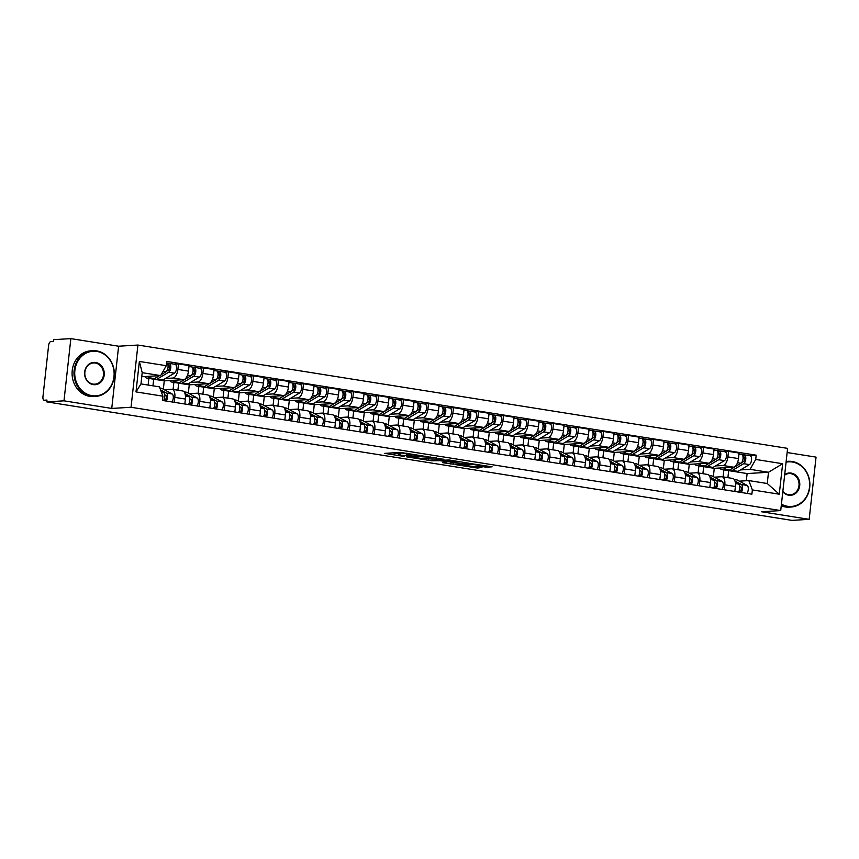 <?xml version="1.0" encoding="UTF-8"?>
<svg xmlns="http://www.w3.org/2000/svg" width="859" height="859" viewBox="0 0 859 859"><rect width="100%" height="100%" fill="white"/><g stroke="black" fill="none" stroke-linecap="round" stroke-linejoin="round"><path stroke-width="1.29" d="M419.879 455.474L400.24 452.403L384.735 453.38L404.084 456.419L398.415 455.077L411.987 455.946L406.994 454.422L419.879 455.474M486.097 467.189L492.089 466.824L471.108 463.667L455.603 464.644L477.518 468.048L481.985 467.436L460.059 464.923L470.7 464.182L479.687 465.374L477.217 465.675L486.097 467.189L486.248 465.889M111.745 408.433L118.617 346.22L70.857 338.618L63.985 400.831L111.745 408.433L131.04 407.263L780.724 510.579L761.428 511.749L809.178 519.341L791.955 520.382L46.762 401.872L46.966 400.058L44.281 400.219L46.901 400.638M63.985 400.831L46.762 401.872M443.888 459.34L422.188 455.893L406.683 456.87L428.598 460.263L443.91 459.189M449.064 459.984L468.574 463.184L453.058 464.161L442.696 462.69L447.453 461.712L439.754 460.682L430.95 460.757L449.064 459.984M70.857 338.618L53.634 339.659L53.43 341.474L50.745 341.635A3.661 1.707 -81 0 0 48.619 345.372L42.95 396.697A3.661 1.707 -81 0 0 44.11 400.219A3.661 1.707 -81 0 0 44.281 400.219M118.617 346.22L137.912 345.05L787.596 448.366L780.724 510.579M809.178 519.341L816.05 457.128L787.134 452.532M164.327 389.718L171.746 389.267A8.429 3.919 99 0 1 172.144 389.288A8.429 3.919 99 0 1 174.806 397.373L174.259 402.323M154.47 379.141L153.686 379.184L152.956 385.82M163.35 389.181L164.262 380.87L183.568 379.699A8.429 3.919 -81 0 0 188.465 371.12L177.888 369.434A8.429 3.919 99 0 1 172.992 378.024L165.508 378.475M177.888 369.434L178.5 363.905L174.227 364.162M148.135 385.057L148.865 378.432M184.835 404.009L185.383 399.048A8.429 3.919 -81 0 0 182.731 390.974L172.144 389.288M188.465 371.12L189.077 365.59L178.5 363.905M189.324 393.69L196.743 393.239A8.429 3.919 99 0 1 197.151 393.261A8.429 3.919 99 0 1 199.803 401.346L199.256 406.296M179.467 383.114L178.683 383.168L177.91 390.201M199.224 368.135L203.497 367.877L202.885 373.418A8.429 3.919 99 0 1 197.989 381.997L190.505 382.448M173.088 389.438L173.872 382.405M209.832 407.982L210.38 403.032A8.429 3.919 -81 0 0 207.728 394.947L197.151 393.261M188.346 393.154L189.259 384.843L208.565 383.683A8.429 3.919 -81 0 0 213.472 375.093L214.074 369.563L203.497 367.877M214.331 397.663L221.751 397.223A8.429 3.919 99 0 1 222.148 397.234A8.429 3.919 99 0 1 224.811 405.319L224.263 410.28M204.474 387.087L203.69 387.141L202.907 394.174M224.22 372.119L228.505 371.861L227.893 377.391A8.429 3.919 99 0 1 222.986 385.97L215.502 386.421M198.096 393.411L198.869 386.378M234.84 411.955L235.387 407.005A8.429 3.919 -81 0 0 232.725 398.92L222.148 397.234M213.343 397.126L214.267 388.816L233.562 387.656A8.429 3.919 -81 0 0 238.469 379.077L239.081 373.536L228.505 371.861M239.328 401.647L246.748 401.196A8.429 3.919 99 0 1 247.145 401.217A8.429 3.919 99 0 1 249.808 409.292L249.26 414.253M229.471 391.07L228.687 391.113L227.914 398.157M249.217 376.092L253.502 375.834L252.89 381.364A8.429 3.919 99 0 1 247.983 389.954L240.509 390.405M223.093 397.384L223.866 390.351M259.837 415.928L260.384 410.978A8.429 3.919 -81 0 0 257.721 402.892L247.145 401.217M238.34 401.11L239.264 392.799L258.57 391.629A8.429 3.919 -81 0 0 263.466 383.05L264.078 377.52L253.502 375.834M264.325 405.62L271.745 405.169A8.429 3.919 99 0 1 272.153 405.19A8.429 3.919 99 0 1 274.805 413.276L274.257 418.226M254.468 395.043L253.684 395.086L252.911 402.13M274.225 380.065L278.499 379.807L277.887 385.337A8.429 3.919 99 0 1 272.99 393.927L265.506 394.378M248.09 401.368L248.874 394.335M284.834 419.911L285.381 414.951A8.429 3.919 -81 0 0 282.729 406.876L272.153 405.19M263.348 405.083L264.261 396.772L283.567 395.602A8.429 3.919 -81 0 0 288.463 387.022L289.075 381.493L278.499 379.807M289.322 409.593L296.742 409.142A8.429 3.919 99 0 1 297.15 409.163A8.429 3.919 99 0 1 299.802 417.249L299.265 422.198M279.465 399.016L278.681 399.07L277.908 406.103M299.222 384.037L303.506 383.78L302.894 389.32A8.429 3.919 99 0 1 297.987 397.9L290.503 398.351M273.098 405.341L273.871 398.308M309.841 423.884L310.378 418.934A8.429 3.919 -81 0 0 307.726 410.849L297.15 409.163M288.345 409.056L289.268 400.745L308.564 399.585A8.429 3.919 -81 0 0 313.471 390.995L314.083 385.466L303.506 383.78M314.33 413.566L321.749 413.125A8.429 3.919 99 0 1 322.146 413.136A8.429 3.919 99 0 1 324.809 421.221L324.262 426.182M304.473 402.989L303.689 403.043L302.905 410.076M324.219 388.021L328.503 387.763L327.891 393.293A8.429 3.919 99 0 1 322.984 401.872L315.511 402.323M298.094 409.313L298.868 402.28M334.838 427.857L335.386 422.907A8.429 3.919 -81 0 0 332.723 414.822L322.146 413.136M313.342 413.029L314.265 404.718L333.56 403.558A8.429 3.919 -81 0 0 338.467 394.979L339.08 389.438L328.503 387.763M339.326 417.549L346.746 417.098A8.429 3.919 99 0 1 347.154 417.12A8.429 3.919 99 0 1 349.806 425.205L349.259 430.155M329.469 406.973L328.686 407.016L327.913 414.059M349.226 391.994L353.5 391.736L352.888 397.266A8.429 3.919 99 0 1 347.992 405.856L340.508 406.307M323.091 413.286L323.864 406.253M359.835 431.83L360.383 426.88A8.429 3.919 -81 0 0 357.731 418.795L347.154 417.12M338.349 417.012L339.262 408.701L358.568 407.531A8.429 3.919 -81 0 0 363.464 398.952L364.076 393.422L353.5 391.736M364.323 421.522L371.743 421.071A8.429 3.919 99 0 1 372.151 421.093A8.429 3.919 99 0 1 374.803 429.178L374.256 434.128M354.466 410.946L353.683 410.989L352.909 418.032M374.223 395.967L378.497 395.709L377.896 401.239A8.429 3.919 99 0 1 372.989 409.829L365.504 410.28M348.088 417.27L348.872 410.237M384.832 435.814L385.38 430.853A8.429 3.919 -81 0 0 382.727 422.778L372.151 421.093M363.346 420.985L364.259 412.674L383.565 411.504A8.429 3.919 -81 0 0 388.472 402.925L389.073 397.395L378.497 395.709M389.331 425.495L396.751 425.044A8.429 3.919 99 0 1 397.148 425.065A8.429 3.919 99 0 1 399.811 433.151L399.263 438.101M379.474 414.918L378.69 414.972L377.906 422.005M399.22 399.95L403.505 399.682L402.892 405.223A8.429 3.919 99 0 1 397.985 413.802L390.501 414.253M373.096 421.243L373.869 414.21M409.84 439.787L410.387 434.837A8.429 3.919 -81 0 0 407.724 426.751L397.148 425.065M388.343 424.958L389.267 416.647L408.562 415.488A8.429 3.919 -81 0 0 413.469 406.898L414.081 401.368L403.505 399.682M414.328 429.468L421.748 429.028A8.429 3.919 99 0 1 422.145 429.038A8.429 3.919 99 0 1 424.808 437.124L424.26 442.084M404.471 418.891L403.687 418.945L402.914 425.978M424.217 403.923L428.501 403.666L427.889 409.195A8.429 3.919 99 0 1 422.993 417.775L415.509 418.226M398.093 425.216L398.866 418.183M434.837 443.759L435.384 438.809A8.429 3.919 -81 0 0 432.721 430.724L422.145 429.038M413.351 428.942L414.263 420.62L433.57 419.46A8.429 3.919 -81 0 0 438.466 410.881L439.078 405.341L428.501 403.666M439.325 433.451L446.744 433A8.429 3.919 99 0 1 447.152 433.022A8.429 3.919 99 0 1 449.805 441.107L449.257 446.057M429.468 422.875L428.684 422.918L427.911 429.962M449.225 407.896L453.498 407.638L452.886 413.168A8.429 3.919 99 0 1 447.99 421.758L440.506 422.209M423.09 429.189L423.874 422.156M459.833 447.743L460.381 442.782A8.429 3.919 -81 0 0 457.729 434.697L447.152 433.022M438.348 432.915L439.26 424.604L458.566 423.433A8.429 3.919 -81 0 0 463.463 414.854L464.075 409.324L453.498 407.638M464.322 437.424L471.741 436.973A8.429 3.919 99 0 1 472.149 436.995A8.429 3.919 99 0 1 474.812 445.08L474.265 450.03M454.465 426.848L453.692 426.891L452.908 433.935M474.222 411.869L478.506 411.611L477.894 417.141A8.429 3.919 99 0 1 472.987 425.731L465.503 426.182M448.097 433.172L448.87 426.139M484.841 451.716L485.389 446.755A8.429 3.919 -81 0 0 482.726 438.681L472.149 436.995M463.345 436.887L464.268 428.577L483.563 427.406A8.429 3.919 -81 0 0 488.47 418.827L489.082 413.297L478.506 411.611M489.329 441.397L496.749 440.946A8.429 3.919 99 0 1 497.146 440.968A8.429 3.919 99 0 1 499.809 449.053L499.262 454.003M479.472 430.821L478.688 430.874L477.905 437.907M499.219 415.853L503.503 415.584L502.891 421.125A8.429 3.919 99 0 1 497.984 429.704L490.51 430.155M473.094 437.145L473.867 430.112M509.838 455.689L510.386 450.739A8.429 3.919 -81 0 0 507.723 442.653L497.146 440.968M488.341 440.86L489.265 432.549L508.56 431.39A8.429 3.919 -81 0 0 513.467 422.8L514.079 417.27L503.503 415.584M514.326 445.37L521.746 444.93A8.429 3.919 99 0 1 522.154 444.941A8.429 3.919 99 0 1 524.806 453.026L524.258 457.987M504.469 434.794L503.685 434.847L502.912 441.891M524.226 419.826L528.5 419.568L527.888 425.098A8.429 3.919 99 0 1 522.991 433.677L515.507 434.128M498.091 441.118L498.875 434.085M534.835 459.662L535.382 454.712A8.429 3.919 -81 0 0 532.73 446.626L522.154 444.941M513.349 444.844L514.262 436.522L533.568 435.363A8.429 3.919 -81 0 0 538.464 426.783L539.076 421.243L528.5 419.568M539.323 449.354L546.743 448.903A8.429 3.919 99 0 1 547.151 448.924A8.429 3.919 99 0 1 549.803 457.009L549.255 461.959M529.466 438.777L528.682 438.82L527.909 445.864M549.223 423.798L553.497 423.541L552.895 429.071A8.429 3.919 99 0 1 547.988 437.661L540.504 438.111M523.088 445.091L523.872 438.069M559.843 463.645L560.379 458.685A8.429 3.919 -81 0 0 557.727 450.599L547.151 448.924M538.346 448.817L539.259 440.506L558.565 439.336A8.429 3.919 -81 0 0 563.472 430.756L564.084 425.226L553.497 423.541M564.331 453.327L571.75 452.876A8.429 3.919 99 0 1 572.148 452.897A8.429 3.919 99 0 1 574.811 460.982L574.263 465.932M554.474 442.75L553.69 442.793L552.906 449.837M574.22 427.771L578.504 427.514L577.892 433.043A8.429 3.919 99 0 1 572.985 441.633L565.501 442.084M548.096 449.074L548.869 442.041M584.839 467.618L585.387 462.657A8.429 3.919 -81 0 0 582.724 454.583L572.148 452.897M563.343 452.79L564.266 444.479L583.562 443.319A8.429 3.919 -81 0 0 588.469 434.729L589.081 429.199L578.504 427.514M589.328 457.299L596.747 456.848A8.429 3.919 99 0 1 597.145 456.87A8.429 3.919 99 0 1 599.807 464.955L599.26 469.905M579.471 446.723L578.687 446.777L577.914 453.81M599.228 431.755L603.501 431.497L602.889 437.027A8.429 3.919 99 0 1 597.993 445.606L590.509 446.057M573.093 453.047L573.866 446.014M609.836 471.591L610.384 466.641A8.429 3.919 -81 0 0 607.732 458.556L597.145 456.87M588.351 456.763L589.263 448.452L608.569 447.292A8.429 3.919 -81 0 0 613.466 438.702L614.078 433.172L603.501 431.497M614.325 461.272L621.744 460.832A8.429 3.919 99 0 1 622.152 460.843A8.429 3.919 99 0 1 624.804 468.928L624.257 473.889M604.468 450.696L603.684 450.75L602.911 457.793M624.225 435.728L628.498 435.47L627.886 441A8.429 3.919 99 0 1 622.99 449.579L615.506 450.03M598.089 457.02L598.873 449.987M634.833 475.564L635.381 470.614A8.429 3.919 -81 0 0 632.729 462.529L622.152 460.843M613.347 460.746L614.26 452.435L633.566 451.265A8.429 3.919 -81 0 0 638.473 442.686L639.075 437.145L628.498 435.47M639.332 465.256L646.752 464.805A8.429 3.919 99 0 1 647.149 464.826A8.429 3.919 99 0 1 649.812 472.912L649.264 477.862M629.475 454.679L628.691 454.722L627.908 461.766M649.221 439.701L653.506 439.443L652.894 444.973A8.429 3.919 99 0 1 647.987 453.563L640.503 454.014M623.097 460.993L623.87 453.971M659.841 479.547L660.388 474.587A8.429 3.919 -81 0 0 657.726 466.501L647.149 464.826M638.344 464.719L639.268 456.408L658.563 455.238A8.429 3.919 -81 0 0 663.47 446.659L664.082 441.129L653.506 439.443M664.329 469.229L671.749 468.778A8.429 3.919 99 0 1 672.146 468.799A8.429 3.919 99 0 1 674.809 476.885L674.261 481.835M654.472 458.652L653.688 458.695L652.904 465.739M674.218 443.673L678.503 443.416L677.891 448.946A8.429 3.919 99 0 1 672.984 457.536L665.51 457.987M648.094 464.977L648.867 457.944M684.838 483.52L685.385 478.57A8.429 3.919 -81 0 0 682.722 470.485L672.146 468.799M663.341 468.692L664.265 460.381L683.571 459.221A8.429 3.919 -81 0 0 688.467 450.631L689.079 445.102L678.503 443.416M689.326 473.202L696.746 472.751A8.429 3.919 99 0 1 697.154 472.772A8.429 3.919 99 0 1 699.806 480.857L699.258 485.807M679.469 462.625L678.685 462.679L677.912 469.712M699.226 447.657L703.5 447.399L702.887 452.929A8.429 3.919 99 0 1 697.991 461.508L690.507 461.959M673.091 468.95L673.875 461.917M709.835 487.493L710.382 482.543A8.429 3.919 -81 0 0 707.73 474.458L697.154 472.772M688.349 472.665L689.262 464.354L708.568 463.194A8.429 3.919 -81 0 0 713.464 454.604L714.076 449.074L703.5 447.399M714.323 477.174L721.743 476.734A8.429 3.919 99 0 1 722.151 476.756A8.429 3.919 99 0 1 724.803 484.83L724.266 489.791M704.466 466.609L703.682 466.652L702.909 473.696M724.223 451.63L728.507 451.372L727.895 456.902A8.429 3.919 99 0 1 722.988 465.481L715.504 465.932M698.099 472.922L698.872 465.889M734.842 491.466L735.379 486.516A8.429 3.919 -81 0 0 732.727 478.431L722.151 476.756M713.346 476.648L714.269 468.338L733.565 467.167A8.429 3.919 -81 0 0 738.472 458.588L739.084 453.047L728.507 451.372M714.269 468.338L711.306 467.865M705.153 466.888L703.682 466.652M689.262 464.354L686.309 463.881M680.156 462.904L678.685 462.679M664.265 460.381L661.301 459.909M655.159 458.931L653.688 458.695M639.268 456.408L636.304 455.936M630.152 454.959L628.691 454.722M614.26 452.435L611.307 451.963M605.155 450.986L603.684 450.75M589.263 448.452L586.31 447.979M580.158 447.002L578.687 446.777M564.266 444.479L561.303 444.006M555.15 443.029L553.69 442.793M539.259 440.506L536.306 440.033M530.153 439.056L528.682 438.82M514.262 436.522L511.309 436.061M505.156 435.083L503.685 434.847M489.265 432.549L486.301 432.077M480.16 431.1L478.688 430.874M464.268 428.577L461.304 428.104M455.152 427.127L453.692 426.891M439.26 424.604L436.308 424.131M430.155 423.154L428.684 422.918M414.263 420.62L411.3 420.158M405.158 419.181L403.687 418.945M389.267 416.647L386.303 416.175M380.15 415.198L378.69 414.972M364.259 412.674L361.306 412.202M355.154 411.225L353.683 410.989M339.262 408.701L336.309 408.229M330.157 407.252L328.686 407.016M314.265 404.718L311.302 404.256M305.16 403.279L303.689 403.043M289.268 400.745L286.305 400.273M280.152 399.295L278.681 399.07M264.261 396.772L261.308 396.3M255.155 395.323L253.684 395.086M239.264 392.799L236.3 392.327M230.158 391.35L228.687 391.113M214.267 388.816L211.303 388.354M205.151 387.377L203.69 387.141M189.259 384.843L186.306 384.37M180.154 383.393L178.683 383.168M164.262 380.87L161.309 380.397M155.157 379.42L153.686 379.184M141.767 376.747L160.644 375.598L142.207 372.677L140.973 383.919L159.398 386.851L162.931 396.182L162.458 400.444L751.883 494.183L752.355 489.92L748.823 480.578L767.259 483.51L768.494 472.267L750.068 469.336L740.512 469.916M162.931 396.182L136.001 391.908L139.362 361.435L166.292 365.709L160.644 375.598M750.068 469.336L755.716 459.447L756.188 455.184L166.764 361.446L166.292 365.709M755.716 459.447L782.635 463.731L779.274 494.204L752.355 489.92M131.04 407.263L137.912 345.05M746.321 480.729L747.115 473.556L768.494 472.267L782.635 463.731M739.331 481.158L748.823 480.578M729.474 470.582L728.69 470.625L727.906 477.668M747.115 473.556L736.303 471.838M730.161 470.861L728.69 470.625M749.22 455.603L756.188 455.184M723.095 476.895L723.869 469.873M136.001 391.908L140.973 383.919M139.362 361.435L142.207 372.677M767.259 483.51L779.274 494.204M406.447 453.391L400.573 453.015L400.369 454.83M398.415 455.077L398.608 453.262L400.573 453.015M392.509 452.865L398.544 453.831M425.076 458.051L436.533 457.987M425.151 456.44L409.883 457.149L420.566 458.319L429.747 457.761L425.173 456.183M460.993 461.874L453.262 462.346L453.058 464.161M448.409 461.755L453.262 462.346M454.604 461.627L446.197 460.295L442.428 460.564L448.634 461.648L454.604 461.627M166.646 371.163L168.622 369.993A2.201 1.02 -81 0 0 169.642 367.663A2.201 1.02 -81 0 0 168.922 365.73A2.201 1.02 -81 0 0 168.826 365.73L169.083 363.368A4.585 2.126 -81 0 1 169.298 363.378L175.075 364.302A4.585 2.126 -81 0 0 174.849 364.291M154.051 378.84A10.995 5.111 -81 0 0 155.339 379.463A10.995 5.111 -81 0 0 157.283 379.012L168.665 372.248A4.585 2.126 -81 0 0 170.78 367.405A4.585 2.126 -81 0 0 169.298 363.378M155.339 379.463L161.116 380.376A10.995 5.111 -81 0 0 163.049 379.936L174.441 373.16A4.585 2.126 -81 0 0 176.546 368.318A4.585 2.126 -81 0 0 175.075 364.302M168.053 367.04L169.631 366.943M168.053 365.601L169.03 365.762M144.752 376.564A10.995 5.111 -81 0 0 146.846 378.11L152.623 379.023A10.995 5.111 -81 0 0 154.556 378.583L159.452 375.673M146.846 378.11A10.995 5.111 -81 0 0 148.79 377.67L151.313 376.167M161.191 374.642L165.948 371.818A4.585 2.126 -81 0 0 168.053 366.986A4.585 2.126 -81 0 0 166.592 362.949M166.786 363.003L169.083 363.368M161.052 391.21L163.65 392.627A4.585 2.126 99 0 1 164.81 396.074A4.585 2.126 99 0 1 163.478 400.605M164.735 394.764L165.819 395.355A2.201 1.02 99 0 1 166.313 397.696A2.201 1.02 99 0 1 165.078 399.65L164.101 399.489M159.828 387.989L161.299 388.225A10.995 5.111 99 0 1 162.104 388.504L172.144 393.98A4.585 2.126 99 0 1 173.303 397.427A4.585 2.126 99 0 1 171.972 401.958M160.547 389.879L166.367 393.057A4.585 2.126 99 0 1 167.537 396.514A4.585 2.126 99 0 1 166.195 401.046M165.078 399.65L164.949 400.842M191.654 375.136L193.619 373.966A2.201 1.02 -81 0 0 194.639 371.646A2.201 1.02 -81 0 0 193.93 369.714A2.201 1.02 -81 0 0 193.823 369.703L194.08 367.351A4.585 2.126 -81 0 1 194.306 367.362L200.072 368.275A4.585 2.126 -81 0 0 199.857 368.264M179.048 382.813A10.995 5.111 -81 0 0 180.347 383.436A10.995 5.111 -81 0 0 182.28 382.996L193.672 376.221A4.585 2.126 -81 0 0 195.777 371.378A4.585 2.126 -81 0 0 194.306 367.362M180.347 383.436L186.113 384.349A10.995 5.111 -81 0 0 188.046 383.909L199.438 377.144A4.585 2.126 -81 0 0 201.554 372.301A4.585 2.126 -81 0 0 200.072 368.275M193.05 371.013L194.628 370.927M193.05 369.585L194.027 369.735M169.749 380.537A10.995 5.111 -81 0 0 171.854 382.083L177.62 382.996A10.995 5.111 -81 0 0 179.552 382.556L190.945 375.791A4.585 2.126 -81 0 0 193.06 370.948A4.585 2.126 -81 0 0 191.578 366.922A4.585 2.126 -81 0 0 191.364 366.911M171.854 382.083A10.995 5.111 -81 0 0 173.786 381.643L176.31 380.14M191.793 366.986L194.08 367.351M216.651 379.109L218.626 377.939A2.201 1.02 -81 0 0 219.636 375.619A2.201 1.02 -81 0 0 218.927 373.686A2.201 1.02 -81 0 0 218.82 373.676L219.088 371.324A4.585 2.126 -81 0 1 219.303 371.335L225.069 372.248A4.585 2.126 -81 0 0 224.854 372.237M204.045 386.786A10.995 5.111 -81 0 0 205.344 387.409A10.995 5.111 -81 0 0 207.277 386.969L218.669 380.193A4.585 2.126 -81 0 0 220.784 375.351A4.585 2.126 -81 0 0 219.303 371.335M205.344 387.409L211.11 388.322A10.995 5.111 -81 0 0 213.043 387.881L224.435 381.117A4.585 2.126 -81 0 0 226.551 376.274A4.585 2.126 -81 0 0 225.069 372.248M218.046 374.996L219.625 374.9M218.046 373.558L219.034 373.719M194.746 384.51A10.995 5.111 -81 0 0 196.851 386.056L202.617 386.979A10.995 5.111 -81 0 0 204.549 386.539L215.942 379.764A4.585 2.126 -81 0 0 218.057 374.921A4.585 2.126 -81 0 0 216.575 370.895A4.585 2.126 -81 0 0 216.361 370.895M196.851 386.056A10.995 5.111 -81 0 0 198.783 385.616L201.307 384.113M216.79 370.959L219.088 371.324M185.286 394.775L188.647 396.6A4.585 2.126 99 0 1 189.818 400.047A4.585 2.126 99 0 1 188.475 404.589M189.732 398.737L190.827 399.328A2.201 1.02 99 0 1 191.321 401.668A2.201 1.02 99 0 1 190.075 403.623L189.098 403.462M184.116 391.854L186.306 392.198A10.995 5.111 99 0 1 187.101 392.477L197.141 397.953A4.585 2.126 99 0 1 198.311 401.4A4.585 2.126 99 0 1 196.969 405.931M184.986 393.551L191.374 397.041A4.585 2.126 99 0 1 192.534 400.487A4.585 2.126 99 0 1 191.203 405.018M190.075 403.623L189.946 404.814M210.283 398.748L213.644 400.584A4.585 2.126 99 0 1 214.814 404.031A4.585 2.126 99 0 1 213.472 408.562M214.739 402.71L215.824 403.3A2.201 1.02 99 0 1 216.318 405.652A2.201 1.02 99 0 1 215.083 407.596L214.095 407.445M209.113 395.827L211.303 396.182A10.995 5.111 99 0 1 212.098 396.45L222.137 401.926A4.585 2.126 99 0 1 223.308 405.384A4.585 2.126 99 0 1 221.966 409.915M209.983 397.524L216.371 401.013A4.585 2.126 99 0 1 217.542 404.46A4.585 2.126 99 0 1 216.2 408.991M215.083 407.596L214.943 408.798M91.977 395.677A22.355 19.693 86.5 0 0 113.979 376.661A22.355 19.693 86.5 0 0 96.874 351.417A22.355 19.693 86.5 0 0 74.873 370.433A22.355 19.693 86.5 0 0 91.977 395.677M96.67 350.891A22.903 20.176 -93.5 0 1 114.344 374.556A22.903 20.176 -93.5 0 1 95.542 396.428A22.903 20.176 -93.5 0 1 91.666 396.235A22.903 20.176 -93.5 0 1 73.981 372.57A22.903 20.176 -93.5 0 1 92.783 350.697A22.903 20.176 -93.5 0 1 96.67 350.891M93.201 384.607A11.178 9.846 -93.5 0 1 84.654 371.99A11.178 9.846 -93.5 0 1 95.65 362.487A11.178 9.846 -93.5 0 1 104.197 375.104A11.178 9.846 -93.5 0 1 93.201 384.607M95.328 363.046A10.63 9.363 86.5 0 0 93.524 362.96A10.63 9.363 86.5 0 0 84.805 373.107A10.63 9.363 86.5 0 0 93.008 384.08A10.63 9.363 86.5 0 0 94.801 384.166A10.63 9.363 86.5 0 0 103.531 374.019A10.63 9.363 86.5 0 0 95.328 363.046M95.542 396.428L93.642 396.536A22.903 20.176 -93.5 0 1 89.755 396.353A22.903 20.176 -93.5 0 1 72.081 372.688A22.903 20.176 -93.5 0 1 90.882 350.816L92.783 350.697M781.432 504.158A22.355 19.693 86.5 0 0 787.499 506.284A22.355 19.693 86.5 0 0 809.489 487.257A22.355 19.693 86.5 0 0 792.385 462.024A22.355 19.693 86.5 0 0 786.071 462.174M786.135 461.573A22.903 20.176 -93.5 0 1 788.304 461.304A22.903 20.176 -93.5 0 1 792.181 461.498A22.903 20.176 -93.5 0 1 809.865 485.152A22.903 20.176 -93.5 0 1 791.064 507.025A22.903 20.176 -93.5 0 1 787.177 506.842A22.903 20.176 -93.5 0 1 781.357 504.877M784.696 474.597A11.178 9.846 -93.5 0 1 791.16 473.084A11.178 9.846 -93.5 0 1 799.718 485.711A11.178 9.846 -93.5 0 1 788.723 495.213A11.178 9.846 -93.5 0 1 782.807 491.735M782.85 491.327A10.63 9.363 86.5 0 0 788.519 494.687A10.63 9.363 86.5 0 0 790.323 494.773A10.63 9.363 86.5 0 0 799.042 484.626A10.63 9.363 86.5 0 0 790.838 473.653A10.63 9.363 86.5 0 0 789.045 473.556A10.63 9.363 86.5 0 0 784.643 475.124M791.064 507.025L789.153 507.143A22.903 20.176 -93.5 0 1 785.276 506.95A22.903 20.176 -93.5 0 1 781.25 505.833M786.157 461.433A22.903 20.176 -93.5 0 1 786.393 461.423L788.304 461.304M241.647 383.093L243.623 381.911A2.201 1.02 -81 0 0 244.632 379.592A2.201 1.02 -81 0 0 243.924 377.659A2.201 1.02 -81 0 0 243.827 377.659L244.085 375.297A4.585 2.126 -81 0 1 244.3 375.308L250.066 376.231A4.585 2.126 -81 0 0 249.851 376.221M229.042 390.77A10.995 5.111 -81 0 0 230.341 391.382A10.995 5.111 -81 0 0 232.274 390.942L243.666 384.177A4.585 2.126 -81 0 0 245.781 379.334A4.585 2.126 -81 0 0 244.3 375.308M230.341 391.382L236.118 392.305A10.995 5.111 -81 0 0 238.05 391.865L249.443 385.09A4.585 2.126 -81 0 0 251.547 380.247A4.585 2.126 -81 0 0 250.066 376.231M243.054 378.969L244.622 378.873M243.043 377.531L244.031 377.692M219.754 388.493A10.995 5.111 -81 0 0 221.847 390.04L227.624 390.952A10.995 5.111 -81 0 0 229.557 390.512L240.95 383.737A4.585 2.126 -81 0 0 243.054 378.894A4.585 2.126 -81 0 0 241.572 374.878A4.585 2.126 -81 0 0 241.358 374.868M221.847 390.04A10.995 5.111 -81 0 0 223.78 389.589L226.304 388.096M241.787 374.932L244.085 375.297M266.655 387.065L268.62 385.895A2.201 1.02 -81 0 0 269.64 383.565A2.201 1.02 -81 0 0 268.931 381.632A2.201 1.02 -81 0 0 268.824 381.632L269.082 379.27A4.585 2.126 -81 0 1 269.296 379.281L275.073 380.204A4.585 2.126 -81 0 0 274.848 380.193M254.049 394.743A10.995 5.111 -81 0 0 255.348 395.365A10.995 5.111 -81 0 0 257.281 394.915L268.674 388.15A4.585 2.126 -81 0 0 270.778 383.307A4.585 2.126 -81 0 0 269.296 379.281M255.348 395.365L261.115 396.278A10.995 5.111 -81 0 0 263.047 395.838L274.44 389.063A4.585 2.126 -81 0 0 276.544 384.22A4.585 2.126 -81 0 0 275.073 380.204M268.051 382.942L269.629 382.846M268.051 381.503L269.028 381.664M244.751 392.466A10.995 5.111 -81 0 0 246.855 394.013L252.621 394.925A10.995 5.111 -81 0 0 254.554 394.485L265.946 387.72A4.585 2.126 -81 0 0 268.051 382.878A4.585 2.126 -81 0 0 266.58 378.851A4.585 2.126 -81 0 0 266.354 378.84M246.855 394.013A10.995 5.111 -81 0 0 248.788 393.572L251.311 392.069M266.784 378.905L269.082 379.27M291.652 391.038L293.628 389.868A2.201 1.02 -81 0 0 294.637 387.549A2.201 1.02 -81 0 0 293.928 385.616A2.201 1.02 -81 0 0 293.821 385.605L294.079 383.254A4.585 2.126 -81 0 1 294.304 383.264L300.07 384.177A4.585 2.126 -81 0 0 299.855 384.166M279.046 398.716A10.995 5.111 -81 0 0 280.345 399.338A10.995 5.111 -81 0 0 282.278 398.898L293.671 392.123A4.585 2.126 -81 0 0 295.775 387.28A4.585 2.126 -81 0 0 294.304 383.264M280.345 399.338L286.111 400.251A10.995 5.111 -81 0 0 288.044 399.811L299.437 393.046A4.585 2.126 -81 0 0 301.552 388.204A4.585 2.126 -81 0 0 300.07 384.177M293.048 386.915L294.626 386.829M293.048 385.487L294.025 385.637M269.747 396.439A10.995 5.111 -81 0 0 271.852 397.985L277.618 398.898A10.995 5.111 -81 0 0 279.551 398.458L290.943 391.693A4.585 2.126 -81 0 0 293.059 386.851A4.585 2.126 -81 0 0 291.577 382.824A4.585 2.126 -81 0 0 291.362 382.813M271.852 397.985A10.995 5.111 -81 0 0 273.785 397.545L276.308 396.042M291.792 382.889L294.079 383.254M235.291 402.721L238.641 404.557A4.585 2.126 99 0 1 239.811 408.004A4.585 2.126 99 0 1 238.48 412.535M239.736 406.683L240.821 407.284A2.201 1.02 99 0 1 241.315 409.625A2.201 1.02 99 0 1 240.08 411.579L239.092 411.418M234.12 399.8L236.3 400.154A10.995 5.111 99 0 1 237.105 400.423L247.145 405.91A4.585 2.126 99 0 1 248.305 409.356A4.585 2.126 99 0 1 246.973 413.888M234.979 401.507L241.368 404.986A4.585 2.126 99 0 1 242.539 408.433A4.585 2.126 99 0 1 241.196 412.964M240.08 411.579L239.951 412.771M260.288 406.694L263.649 408.53A4.585 2.126 99 0 1 264.808 411.976A4.585 2.126 99 0 1 263.477 416.508M264.733 410.666L265.828 411.257A2.201 1.02 99 0 1 266.311 413.598A2.201 1.02 99 0 1 265.077 415.552L264.1 415.391M259.117 403.784L261.308 404.127A10.995 5.111 99 0 1 262.102 404.406L272.142 409.883A4.585 2.126 99 0 1 273.302 413.329A4.585 2.126 99 0 1 271.97 417.861M259.987 405.48L266.376 408.959A4.585 2.126 99 0 1 267.536 412.417A4.585 2.126 99 0 1 266.204 416.948M265.077 415.552L264.948 416.744M285.285 410.677L288.645 412.503A4.585 2.126 99 0 1 289.816 415.96A4.585 2.126 99 0 1 288.474 420.491M289.73 414.639L290.825 415.23A2.201 1.02 99 0 1 291.319 417.571A2.201 1.02 99 0 1 290.074 419.525L289.096 419.375M284.114 407.757L286.305 408.1A10.995 5.111 99 0 1 287.099 408.379L297.139 413.855A4.585 2.126 99 0 1 298.309 417.302A4.585 2.126 99 0 1 296.967 421.833M284.984 409.453L291.373 412.943A4.585 2.126 99 0 1 292.532 416.39A4.585 2.126 99 0 1 291.201 420.921M290.074 419.525L289.945 420.717M316.649 395.011L318.625 393.841A2.201 1.02 -81 0 0 319.634 391.521A2.201 1.02 -81 0 0 318.925 389.589A2.201 1.02 -81 0 0 318.818 389.578L319.086 387.226A4.585 2.126 -81 0 1 319.301 387.237L325.067 388.15A4.585 2.126 -81 0 0 324.852 388.139M304.043 402.688A10.995 5.111 -81 0 0 305.342 403.311A10.995 5.111 -81 0 0 307.275 402.871L318.668 396.096A4.585 2.126 -81 0 0 320.783 391.264A4.585 2.126 -81 0 0 319.301 387.237M305.342 403.311L311.108 404.235A10.995 5.111 -81 0 0 313.052 403.784L324.434 397.019A4.585 2.126 -81 0 0 326.549 392.176A4.585 2.126 -81 0 0 325.067 388.15M318.055 390.899L319.623 390.802M318.045 389.46L319.033 389.621M294.755 400.412A10.995 5.111 -81 0 0 296.849 401.958L302.615 402.882A10.995 5.111 -81 0 0 304.558 402.442L315.94 395.666A4.585 2.126 -81 0 0 318.055 390.824A4.585 2.126 -81 0 0 316.574 386.808A4.585 2.126 -81 0 0 316.359 386.797M296.849 401.958A10.995 5.111 -81 0 0 298.782 401.518L301.305 400.015M316.788 386.861L319.086 387.226M310.282 414.65L313.642 416.486A4.585 2.126 99 0 1 314.813 419.933A4.585 2.126 99 0 1 313.471 424.464M314.738 418.612L315.822 419.203A2.201 1.02 99 0 1 316.316 421.554A2.201 1.02 99 0 1 315.081 423.498L314.093 423.347M309.122 411.729L311.302 412.084A10.995 5.111 99 0 1 312.107 412.352L322.136 417.828A4.585 2.126 99 0 1 323.306 421.286A4.585 2.126 99 0 1 321.964 425.817M309.981 413.426L316.37 416.916A4.585 2.126 99 0 1 317.54 420.362A4.585 2.126 99 0 1 316.198 424.894M315.081 423.498L314.942 424.7M341.646 398.995L343.621 397.814A2.201 1.02 -81 0 0 344.642 395.494A2.201 1.02 -81 0 0 343.933 393.562A2.201 1.02 -81 0 0 343.825 393.562L344.083 391.199A4.585 2.126 -81 0 1 344.298 391.21L350.075 392.133A4.585 2.126 -81 0 0 349.849 392.123M329.051 406.672A10.995 5.111 -81 0 0 330.339 407.284A10.995 5.111 -81 0 0 332.283 406.844L343.664 400.079A4.585 2.126 -81 0 0 345.78 395.237A4.585 2.126 -81 0 0 344.298 391.21M330.339 407.284L336.116 408.208A10.995 5.111 -81 0 0 338.049 407.767L349.441 400.992A4.585 2.126 -81 0 0 351.546 396.149A4.585 2.126 -81 0 0 350.075 392.133M343.052 394.872L344.631 394.775M343.052 393.433L344.029 393.594M319.752 404.396A10.995 5.111 -81 0 0 321.846 405.942L327.623 406.855A10.995 5.111 -81 0 0 329.555 406.414L340.948 399.639A4.585 2.126 -81 0 0 343.052 394.796A4.585 2.126 -81 0 0 341.581 390.781A4.585 2.126 -81 0 0 341.356 390.77M321.846 405.942A10.995 5.111 -81 0 0 323.789 405.491L326.313 403.998M341.785 390.834L344.083 391.199M335.289 418.623L338.65 420.459A4.585 2.126 99 0 1 339.81 423.906A4.585 2.126 99 0 1 338.478 428.437M339.734 422.585L340.819 423.186A2.201 1.02 99 0 1 341.313 425.527A2.201 1.02 99 0 1 340.078 427.481L339.101 427.32M334.119 415.702L336.298 416.057A10.995 5.111 99 0 1 337.104 416.336L347.143 421.812A4.585 2.126 99 0 1 348.303 425.259A4.585 2.126 99 0 1 346.972 429.79M334.989 417.41L341.367 420.889A4.585 2.126 99 0 1 342.537 424.335A4.585 2.126 99 0 1 341.195 428.866M340.078 427.481L339.949 428.673M366.653 402.968L368.629 401.797A2.201 1.02 -81 0 0 369.638 399.467A2.201 1.02 -81 0 0 368.93 397.534A2.201 1.02 -81 0 0 368.822 397.534L369.08 395.172A4.585 2.126 -81 0 1 369.306 395.183L375.072 396.106A4.585 2.126 -81 0 0 374.857 396.096M354.048 410.645A10.995 5.111 -81 0 0 355.347 411.268A10.995 5.111 -81 0 0 357.28 410.827L368.672 404.052A4.585 2.126 -81 0 0 370.777 399.21A4.585 2.126 -81 0 0 369.306 395.183M355.347 411.268L361.113 412.18A10.995 5.111 -81 0 0 363.046 411.74L374.438 404.965A4.585 2.126 -81 0 0 376.553 400.122A4.585 2.126 -81 0 0 375.072 396.106M368.049 398.844L369.628 398.748M368.049 397.416L369.026 397.567M344.749 408.369A10.995 5.111 -81 0 0 346.853 409.915L352.619 410.827A10.995 5.111 -81 0 0 354.552 410.387L365.945 403.623A4.585 2.126 -81 0 0 368.06 398.78A4.585 2.126 -81 0 0 366.578 394.753A4.585 2.126 -81 0 0 366.363 394.743M346.853 409.915A10.995 5.111 -81 0 0 348.786 409.475L351.31 407.971M366.793 394.807L369.08 395.172M360.286 422.596L363.647 424.432A4.585 2.126 99 0 1 364.817 427.879A4.585 2.126 99 0 1 363.475 432.41M364.731 426.569L365.827 427.159A2.201 1.02 99 0 1 366.321 429.5A2.201 1.02 99 0 1 365.075 431.454L364.098 431.293M359.116 419.686L361.306 420.03A10.995 5.111 99 0 1 362.101 420.309L372.14 425.785A4.585 2.126 99 0 1 373.311 429.232A4.585 2.126 99 0 1 371.968 433.763M359.985 421.382L366.374 424.861A4.585 2.126 99 0 1 367.534 428.319A4.585 2.126 99 0 1 366.202 432.85M365.075 431.454L364.946 432.646M391.65 406.941L393.626 405.77A2.201 1.02 -81 0 0 394.635 403.451A2.201 1.02 -81 0 0 393.927 401.518A2.201 1.02 -81 0 0 393.819 401.507L394.088 399.156A4.585 2.126 -81 0 1 394.302 399.167L400.069 400.079A4.585 2.126 -81 0 0 399.854 400.069M379.044 414.618A10.995 5.111 -81 0 0 380.344 415.241A10.995 5.111 -81 0 0 382.276 414.8L393.669 408.025A4.585 2.126 -81 0 0 395.784 403.182A4.585 2.126 -81 0 0 394.302 399.167M380.344 415.241L386.11 416.153A10.995 5.111 -81 0 0 388.043 415.713L399.435 408.948A4.585 2.126 -81 0 0 401.55 404.106A4.585 2.126 -81 0 0 400.069 400.079M393.046 402.817L394.625 402.731M393.046 401.389L394.034 401.54M369.746 412.341A10.995 5.111 -81 0 0 371.85 413.888L377.616 414.811A10.995 5.111 -81 0 0 379.549 414.36L390.942 407.596A4.585 2.126 -81 0 0 393.057 402.753A4.585 2.126 -81 0 0 391.575 398.726A4.585 2.126 -81 0 0 391.36 398.716M371.85 413.888A10.995 5.111 -81 0 0 373.783 413.447L376.306 411.944M391.79 398.791L394.088 399.156M385.283 426.579L388.644 428.405A4.585 2.126 99 0 1 389.814 431.862A4.585 2.126 99 0 1 388.472 436.393M389.739 430.542L390.824 431.132A2.201 1.02 99 0 1 391.317 433.473A2.201 1.02 99 0 1 390.083 435.427L389.095 435.277M384.113 423.659L386.303 424.002A10.995 5.111 99 0 1 387.098 424.282L397.137 429.758A4.585 2.126 99 0 1 398.308 433.204A4.585 2.126 99 0 1 396.965 437.736M384.982 425.355L391.371 428.845A4.585 2.126 99 0 1 392.542 432.292A4.585 2.126 99 0 1 391.199 436.823M390.083 435.427L389.943 436.619M416.647 410.924L418.623 409.743A2.201 1.02 -81 0 0 419.632 407.424A2.201 1.02 -81 0 0 418.924 405.491A2.201 1.02 -81 0 0 418.827 405.491L419.085 403.129A4.585 2.126 -81 0 1 419.299 403.139L425.076 404.052A4.585 2.126 -81 0 0 424.851 404.041M404.041 418.591A10.995 5.111 -81 0 0 405.341 419.213A10.995 5.111 -81 0 0 407.273 418.773L418.666 411.998A4.585 2.126 -81 0 0 420.781 407.166A4.585 2.126 -81 0 0 419.299 403.139M405.341 419.213L411.117 420.137A10.995 5.111 -81 0 0 413.05 419.686L424.443 412.921A4.585 2.126 -81 0 0 426.547 408.079A4.585 2.126 -81 0 0 425.076 404.052M418.054 406.801L419.632 406.704M418.043 405.362L419.031 405.523M394.753 416.314A10.995 5.111 -81 0 0 396.847 417.861L402.624 418.784A10.995 5.111 -81 0 0 404.557 418.344L415.949 411.568A4.585 2.126 -81 0 0 418.054 406.726A4.585 2.126 -81 0 0 416.583 402.71A4.585 2.126 -81 0 0 416.357 402.699M396.847 417.861A10.995 5.111 -81 0 0 398.78 417.42L401.314 415.928M416.787 402.764L419.085 403.129M410.291 430.552L413.651 432.388A4.585 2.126 99 0 1 414.811 435.835A4.585 2.126 99 0 1 413.48 440.366M414.736 434.514L415.82 435.116A2.201 1.02 99 0 1 416.314 437.456A2.201 1.02 99 0 1 415.08 439.4L414.092 439.25M409.12 427.632L411.3 427.986A10.995 5.111 99 0 1 412.105 428.254L422.145 433.731A4.585 2.126 99 0 1 423.304 437.188A4.585 2.126 99 0 1 421.973 441.719M409.979 429.328L416.368 432.818A4.585 2.126 99 0 1 417.538 436.265A4.585 2.126 99 0 1 416.196 440.796M415.08 439.4L414.951 440.603M441.655 414.897L443.62 413.716A2.201 1.02 -81 0 0 444.64 411.397A2.201 1.02 -81 0 0 443.931 409.464A2.201 1.02 -81 0 0 443.824 409.464L444.082 407.102A4.585 2.126 -81 0 1 444.307 407.112L450.073 408.036A4.585 2.126 -81 0 0 449.848 408.025M429.049 422.574A10.995 5.111 -81 0 0 430.348 423.186A10.995 5.111 -81 0 0 432.281 422.746L443.673 415.981A4.585 2.126 -81 0 0 445.778 411.139A4.585 2.126 -81 0 0 444.307 407.112M430.348 423.186L436.114 424.11A10.995 5.111 -81 0 0 438.047 423.67L449.44 416.894A4.585 2.126 -81 0 0 451.544 412.052A4.585 2.126 -81 0 0 450.073 408.036M443.051 410.774L444.629 410.677M443.051 409.335L444.028 409.496M419.75 420.298A10.995 5.111 -81 0 0 421.855 421.844L427.621 422.757A10.995 5.111 -81 0 0 429.554 422.317L440.946 415.541A4.585 2.126 -81 0 0 443.051 410.699A4.585 2.126 -81 0 0 441.58 406.683A4.585 2.126 -81 0 0 441.354 406.672M421.855 421.844A10.995 5.111 -81 0 0 423.788 421.404L426.311 419.901M441.784 406.736L444.082 407.102M435.288 434.525L438.648 436.361A4.585 2.126 99 0 1 439.808 439.808A4.585 2.126 99 0 1 438.477 444.339M439.733 438.487L440.828 439.089A2.201 1.02 99 0 1 441.311 441.429A2.201 1.02 99 0 1 440.076 443.384L439.099 443.223M434.117 431.605L436.308 431.959A10.995 5.111 99 0 1 437.102 432.238L447.142 437.714A4.585 2.126 99 0 1 448.312 441.161A4.585 2.126 99 0 1 446.97 445.692M434.987 433.312L441.376 436.791A4.585 2.126 99 0 1 442.535 440.238A4.585 2.126 99 0 1 441.204 444.779M440.076 443.384L439.948 444.575M466.652 418.87L468.627 417.699A2.201 1.02 -81 0 0 469.637 415.369A2.201 1.02 -81 0 0 468.928 413.437A2.201 1.02 -81 0 0 468.821 413.437L469.078 411.074A4.585 2.126 -81 0 1 469.304 411.085L475.07 412.009A4.585 2.126 -81 0 0 474.855 411.998M454.046 426.547A10.995 5.111 -81 0 0 455.345 427.17A10.995 5.111 -81 0 0 457.278 426.73L468.67 419.954A4.585 2.126 -81 0 0 470.775 415.112A4.585 2.126 -81 0 0 469.304 411.085M455.345 427.17L461.111 428.083A10.995 5.111 -81 0 0 463.044 427.642L474.436 420.867A4.585 2.126 -81 0 0 476.552 416.035A4.585 2.126 -81 0 0 475.07 412.009M468.048 414.747L469.626 414.65M468.048 413.319L469.025 413.469M444.747 424.271A10.995 5.111 -81 0 0 446.852 425.817L452.618 426.73A10.995 5.111 -81 0 0 454.551 426.289L465.943 419.525A4.585 2.126 -81 0 0 468.058 414.682A4.585 2.126 -81 0 0 466.577 410.656A4.585 2.126 -81 0 0 466.362 410.645M446.852 425.817A10.995 5.111 -81 0 0 448.785 425.377L451.308 423.874M466.791 410.709L469.078 411.074M460.284 438.498L463.645 440.334A4.585 2.126 99 0 1 464.816 443.781A4.585 2.126 99 0 1 463.473 448.312M464.73 442.471L465.825 443.061A2.201 1.02 99 0 1 466.319 445.402A2.201 1.02 99 0 1 465.073 447.356L464.096 447.195M459.114 435.588L461.304 435.932A10.995 5.111 99 0 1 462.099 436.211L472.139 441.687A4.585 2.126 99 0 1 473.309 445.134A4.585 2.126 99 0 1 471.967 449.665M459.984 437.285L466.373 440.774A4.585 2.126 99 0 1 467.543 444.221A4.585 2.126 99 0 1 466.201 448.752M465.073 447.356L464.944 448.548M491.649 422.843L493.624 421.672A2.201 1.02 -81 0 0 494.634 419.353A2.201 1.02 -81 0 0 493.925 417.42A2.201 1.02 -81 0 0 493.828 417.41L494.086 415.058A4.585 2.126 -81 0 1 494.301 415.069L500.067 415.981A4.585 2.126 -81 0 0 499.852 415.971M479.043 430.52A10.995 5.111 -81 0 0 480.342 431.143A10.995 5.111 -81 0 0 482.275 430.703L493.667 423.927A4.585 2.126 -81 0 0 495.783 419.085A4.585 2.126 -81 0 0 494.301 415.069M480.342 431.143L486.119 432.056A10.995 5.111 -81 0 0 488.052 431.615L499.433 424.851A4.585 2.126 -81 0 0 501.549 420.008A4.585 2.126 -81 0 0 500.067 415.981M493.055 418.72L494.623 418.634M493.045 417.291L494.032 417.442M469.755 428.244A10.995 5.111 -81 0 0 471.849 429.79L477.615 430.713A10.995 5.111 -81 0 0 479.558 430.262L490.94 423.498A4.585 2.126 -81 0 0 493.055 418.655A4.585 2.126 -81 0 0 491.573 414.629A4.585 2.126 -81 0 0 491.359 414.618M471.849 429.79A10.995 5.111 -81 0 0 473.781 429.35L476.305 427.846M491.788 414.693L494.086 415.058M485.281 442.482L488.642 444.307A4.585 2.126 99 0 1 489.813 447.764A4.585 2.126 99 0 1 488.481 452.296M489.737 446.444L490.822 447.034A2.201 1.02 99 0 1 491.316 449.386A2.201 1.02 99 0 1 490.081 451.329L489.093 451.179M484.122 439.561L486.301 439.905A10.995 5.111 99 0 1 487.107 440.184L497.136 445.66A4.585 2.126 99 0 1 498.306 449.107A4.585 2.126 99 0 1 496.974 453.638M484.981 441.258L491.369 444.747A4.585 2.126 99 0 1 492.54 448.194A4.585 2.126 99 0 1 491.198 452.725M490.081 451.329L489.941 452.521M516.646 426.826L518.621 425.645A2.201 1.02 -81 0 0 519.641 423.326A2.201 1.02 -81 0 0 518.933 421.393A2.201 1.02 -81 0 0 518.825 421.393L519.083 419.031A4.585 2.126 -81 0 1 519.298 419.042L525.074 419.954A4.585 2.126 -81 0 0 524.849 419.944M504.05 434.493A10.995 5.111 -81 0 0 505.35 435.116A10.995 5.111 -81 0 0 507.282 434.675L518.664 427.9A4.585 2.126 -81 0 0 520.779 423.068A4.585 2.126 -81 0 0 519.298 419.042M505.35 435.116L511.116 436.039A10.995 5.111 -81 0 0 513.048 435.599L524.441 428.824A4.585 2.126 -81 0 0 526.546 423.981A4.585 2.126 -81 0 0 525.074 419.954M518.052 422.703L519.631 422.607M518.052 421.264L519.029 421.425M494.752 432.217A10.995 5.111 -81 0 0 496.846 433.763L502.622 434.686A10.995 5.111 -81 0 0 504.555 434.246L515.948 427.471A4.585 2.126 -81 0 0 518.052 422.628A4.585 2.126 -81 0 0 516.581 418.612A4.585 2.126 -81 0 0 516.356 418.601M496.846 433.763A10.995 5.111 -81 0 0 498.789 433.323L501.312 431.83M516.785 418.666L519.083 419.031M510.289 446.455L513.65 448.291A4.585 2.126 99 0 1 514.809 451.737A4.585 2.126 99 0 1 513.478 456.269M514.734 450.417L515.819 451.018A2.201 1.02 99 0 1 516.313 453.359A2.201 1.02 99 0 1 515.078 455.302L514.101 455.152M509.119 443.534L511.298 443.888A10.995 5.111 99 0 1 512.104 444.157L522.143 449.633A4.585 2.126 99 0 1 523.303 453.09A4.585 2.126 99 0 1 521.971 457.622M509.988 445.23L516.366 448.72A4.585 2.126 99 0 1 517.537 452.167A4.585 2.126 99 0 1 516.205 456.698M515.078 455.302L514.949 456.505M541.653 430.799L543.629 429.629A2.201 1.02 -81 0 0 544.638 427.299A2.201 1.02 -81 0 0 543.93 425.366A2.201 1.02 -81 0 0 543.822 425.366L544.08 423.004A4.585 2.126 -81 0 1 544.305 423.015L550.071 423.938A4.585 2.126 -81 0 0 549.857 423.927M529.047 438.477A10.995 5.111 -81 0 0 530.347 439.089A10.995 5.111 -81 0 0 532.279 438.648L543.672 431.884A4.585 2.126 -81 0 0 545.776 427.041A4.585 2.126 -81 0 0 544.305 423.015M530.347 439.089L536.113 440.012A10.995 5.111 -81 0 0 538.045 439.572L549.438 432.796A4.585 2.126 -81 0 0 551.553 427.954A4.585 2.126 -81 0 0 550.071 423.938M543.049 426.676L544.627 426.579M543.049 425.237L544.026 425.398M519.749 436.2A10.995 5.111 -81 0 0 521.853 437.746L527.619 438.659A10.995 5.111 -81 0 0 529.552 438.219L540.945 431.443A4.585 2.126 -81 0 0 543.06 426.601A4.585 2.126 -81 0 0 541.578 422.585A4.585 2.126 -81 0 0 541.363 422.574M521.853 437.746A10.995 5.111 -81 0 0 523.786 437.306L526.309 435.803M541.793 422.639L544.08 423.004M535.286 450.427L538.647 452.263A4.585 2.126 99 0 1 539.817 455.71A4.585 2.126 99 0 1 538.475 460.241M539.731 454.39L540.826 454.991A2.201 1.02 99 0 1 541.32 457.332A2.201 1.02 99 0 1 540.075 459.286L539.098 459.125M534.115 447.518L536.306 447.861A10.995 5.111 99 0 1 537.1 448.14L547.14 453.616A4.585 2.126 99 0 1 548.31 457.063A4.585 2.126 99 0 1 546.968 461.594M534.985 449.214L541.374 452.693A4.585 2.126 99 0 1 542.534 456.14A4.585 2.126 99 0 1 541.202 460.682M540.075 459.286L539.946 460.478M566.65 434.772L568.626 433.602A2.201 1.02 -81 0 0 569.635 431.272A2.201 1.02 -81 0 0 568.926 429.35A2.201 1.02 -81 0 0 568.819 429.339L569.087 426.977A4.585 2.126 -81 0 1 569.302 426.987L575.068 427.911A4.585 2.126 -81 0 0 574.854 427.9M554.044 442.449A10.995 5.111 -81 0 0 555.344 443.072A10.995 5.111 -81 0 0 557.276 442.632L568.669 435.857A4.585 2.126 -81 0 0 570.784 431.014A4.585 2.126 -81 0 0 569.302 426.987M555.344 443.072L561.11 443.985A10.995 5.111 -81 0 0 563.053 443.545L574.435 436.769A4.585 2.126 -81 0 0 576.55 431.937A4.585 2.126 -81 0 0 575.068 427.911M568.046 430.649L569.624 430.552M568.046 429.221L569.034 429.371M544.746 440.173A10.995 5.111 -81 0 0 546.85 441.719L552.616 442.632A10.995 5.111 -81 0 0 554.56 442.192L565.941 435.427A4.585 2.126 -81 0 0 568.057 430.584A4.585 2.126 -81 0 0 566.575 426.558A4.585 2.126 -81 0 0 566.36 426.547M546.85 441.719A10.995 5.111 -81 0 0 548.783 441.279L551.306 439.776M566.79 426.612L569.087 426.977M560.283 454.4L563.644 456.236A4.585 2.126 99 0 1 564.814 459.683A4.585 2.126 99 0 1 563.472 464.214M564.739 458.373L565.823 458.964A2.201 1.02 99 0 1 566.317 461.304A2.201 1.02 99 0 1 565.082 463.259L564.095 463.098M559.123 451.49L561.303 451.834A10.995 5.111 99 0 1 562.097 452.113L572.137 457.589A4.585 2.126 99 0 1 573.307 461.036A4.585 2.126 99 0 1 571.965 465.567M559.982 453.187L566.371 456.677A4.585 2.126 99 0 1 567.541 460.123A4.585 2.126 99 0 1 566.199 464.655M565.082 463.259L564.943 464.451M591.647 438.745L593.623 437.575A2.201 1.02 -81 0 0 594.643 435.255A2.201 1.02 -81 0 0 593.923 433.323A2.201 1.02 -81 0 0 593.827 433.312L594.084 430.96A4.585 2.126 -81 0 1 594.299 430.971L600.076 431.884A4.585 2.126 -81 0 0 599.85 431.873M579.052 446.422A10.995 5.111 -81 0 0 580.34 447.045A10.995 5.111 -81 0 0 582.284 446.605L593.666 439.829A4.585 2.126 -81 0 0 595.781 434.987A4.585 2.126 -81 0 0 594.299 430.971M580.34 447.045L586.117 447.958A10.995 5.111 -81 0 0 588.05 447.518L599.442 440.753A4.585 2.126 -81 0 0 601.547 435.91A4.585 2.126 -81 0 0 600.076 431.884M593.054 434.633L594.632 434.536M593.054 433.194L594.031 433.344M569.753 444.146A10.995 5.111 -81 0 0 571.847 445.692L577.624 446.616A10.995 5.111 -81 0 0 579.557 446.165L590.949 439.4A4.585 2.126 -81 0 0 593.054 434.557A4.585 2.126 -81 0 0 591.583 430.531A4.585 2.126 -81 0 0 591.357 430.52M571.847 445.692A10.995 5.111 -81 0 0 573.791 445.252L576.314 443.749M591.787 430.595L594.084 430.96M585.29 458.384L588.651 460.209A4.585 2.126 99 0 1 589.811 463.667A4.585 2.126 99 0 1 588.479 468.198M589.736 462.346L590.82 462.937A2.201 1.02 99 0 1 591.314 465.288A2.201 1.02 99 0 1 590.079 467.232L589.102 467.081M584.12 455.463L586.3 455.807A10.995 5.111 99 0 1 587.105 456.086L597.145 461.562A4.585 2.126 99 0 1 598.304 465.009A4.585 2.126 99 0 1 596.973 469.54M584.99 457.16L591.368 460.649A4.585 2.126 99 0 1 592.538 464.096A4.585 2.126 99 0 1 591.196 468.627M590.079 467.232L589.95 468.423M616.655 442.729L618.62 441.547A2.201 1.02 -81 0 0 619.64 439.228A2.201 1.02 -81 0 0 618.931 437.295A2.201 1.02 -81 0 0 618.824 437.295L619.081 434.933A4.585 2.126 -81 0 1 619.307 434.944L625.073 435.857A4.585 2.126 -81 0 0 624.858 435.846M604.049 450.395A10.995 5.111 -81 0 0 605.348 451.018A10.995 5.111 -81 0 0 607.281 450.578L618.673 443.802A4.585 2.126 -81 0 0 620.778 438.97A4.585 2.126 -81 0 0 619.307 434.944M605.348 451.018L611.114 451.941A10.995 5.111 -81 0 0 613.047 451.501L624.439 444.726A4.585 2.126 -81 0 0 626.555 439.883A4.585 2.126 -81 0 0 625.073 435.857M618.051 438.605L619.629 438.509M618.051 437.167L619.028 437.328M594.75 448.119A10.995 5.111 -81 0 0 596.855 449.665L602.621 450.588A10.995 5.111 -81 0 0 604.553 450.148L615.946 443.373A4.585 2.126 -81 0 0 618.061 438.53A4.585 2.126 -81 0 0 616.579 434.514A4.585 2.126 -81 0 0 616.354 434.504M596.855 449.665A10.995 5.111 -81 0 0 598.787 449.225L601.311 447.732M616.794 434.568L619.081 434.933M610.287 462.357L613.648 464.193A4.585 2.126 99 0 1 614.819 467.64A4.585 2.126 99 0 1 613.476 472.171M614.733 466.319L615.828 466.92A2.201 1.02 99 0 1 616.322 469.261A2.201 1.02 99 0 1 615.076 471.204L614.099 471.054M609.117 459.436L611.307 459.79A10.995 5.111 99 0 1 612.102 460.059L622.141 465.546A4.585 2.126 99 0 1 623.312 468.993A4.585 2.126 99 0 1 621.97 473.524M609.987 461.133L616.375 464.622A4.585 2.126 99 0 1 617.535 468.069A4.585 2.126 99 0 1 616.204 472.6M615.076 471.204L614.947 472.407M641.652 446.701L643.627 445.531A2.201 1.02 -81 0 0 644.637 443.201A2.201 1.02 -81 0 0 643.928 441.268A2.201 1.02 -81 0 0 643.821 441.268L644.089 438.906A4.585 2.126 -81 0 1 644.304 438.917L650.07 439.84A4.585 2.126 -81 0 0 649.855 439.829M629.046 454.379A10.995 5.111 -81 0 0 630.345 454.991A10.995 5.111 -81 0 0 632.278 454.551L643.67 447.786A4.585 2.126 -81 0 0 645.785 442.943A4.585 2.126 -81 0 0 644.304 438.917M630.345 454.991L636.111 455.914A10.995 5.111 -81 0 0 638.044 455.474L649.436 448.699A4.585 2.126 -81 0 0 651.551 443.856A4.585 2.126 -81 0 0 650.07 439.84M643.047 442.578L644.626 442.482M643.047 441.139L644.025 441.301M619.747 452.102A10.995 5.111 -81 0 0 621.852 453.649L627.618 454.561A10.995 5.111 -81 0 0 629.55 454.121L640.943 447.346A4.585 2.126 -81 0 0 643.058 442.514A4.585 2.126 -81 0 0 641.576 438.487A4.585 2.126 -81 0 0 641.362 438.477M621.852 453.649A10.995 5.111 -81 0 0 623.784 453.208L626.308 451.705M641.791 438.541L644.089 438.906M635.284 466.33L638.645 468.166A4.585 2.126 99 0 1 639.815 471.612A4.585 2.126 99 0 1 638.473 476.144M639.74 470.303L640.825 470.893A2.201 1.02 99 0 1 641.319 473.234A2.201 1.02 99 0 1 640.084 475.188L639.096 475.027M634.114 463.42L636.304 463.763A10.995 5.111 99 0 1 637.099 464.043L647.138 469.519A4.585 2.126 99 0 1 648.309 472.965A4.585 2.126 99 0 1 646.967 477.497M634.984 465.116L641.372 468.595A4.585 2.126 99 0 1 642.543 472.042A4.585 2.126 99 0 1 641.201 476.584M640.084 475.188L639.944 476.38M666.648 450.674L668.624 449.504A2.201 1.02 -81 0 0 669.633 447.174A2.201 1.02 -81 0 0 668.925 445.252A2.201 1.02 -81 0 0 668.828 445.241L669.086 442.879A4.585 2.126 -81 0 1 669.301 442.89L675.067 443.813A4.585 2.126 -81 0 0 674.852 443.802M654.043 458.352A10.995 5.111 -81 0 0 655.342 458.974A10.995 5.111 -81 0 0 657.275 458.534L668.667 451.759A4.585 2.126 -81 0 0 670.782 446.916A4.585 2.126 -81 0 0 669.301 442.89M655.342 458.974L661.119 459.887A10.995 5.111 -81 0 0 663.051 459.447L674.444 452.672A4.585 2.126 -81 0 0 676.548 447.84A4.585 2.126 -81 0 0 675.067 443.813M668.055 446.551L669.623 446.455M668.044 445.123L669.032 445.273M644.755 456.075A10.995 5.111 -81 0 0 646.848 457.622L652.625 458.534A10.995 5.111 -81 0 0 654.558 458.094L665.95 451.329A4.585 2.126 -81 0 0 668.055 446.487A4.585 2.126 -81 0 0 666.573 442.46A4.585 2.126 -81 0 0 666.359 442.449M646.848 457.622A10.995 5.111 -81 0 0 648.781 457.181L651.305 455.678M666.788 442.525L669.086 442.879M660.292 470.303L663.642 472.139A4.585 2.126 99 0 1 664.812 475.585A4.585 2.126 99 0 1 663.481 480.117M664.737 474.275L665.822 474.866A2.201 1.02 99 0 1 666.316 477.207A2.201 1.02 99 0 1 665.081 479.161L664.093 479M659.121 467.393L661.301 467.736A10.995 5.111 99 0 1 662.106 468.015L672.146 473.492A4.585 2.126 99 0 1 673.306 476.938A4.585 2.126 99 0 1 671.974 481.469M659.98 469.089L666.369 472.579A4.585 2.126 99 0 1 667.54 476.026A4.585 2.126 99 0 1 666.197 480.557M665.081 479.161L664.952 480.353M691.656 454.647L693.621 453.477A2.201 1.02 -81 0 0 694.641 451.158A2.201 1.02 -81 0 0 693.932 449.225A2.201 1.02 -81 0 0 693.825 449.214L694.083 446.863A4.585 2.126 -81 0 1 694.297 446.873L700.074 447.786A4.585 2.126 -81 0 0 699.849 447.775M679.05 462.325A10.995 5.111 -81 0 0 680.349 462.947A10.995 5.111 -81 0 0 682.282 462.507L693.675 455.732A4.585 2.126 -81 0 0 695.779 450.889A4.585 2.126 -81 0 0 694.297 446.873M680.349 462.947L686.116 463.86A10.995 5.111 -81 0 0 688.048 463.42L699.441 456.655A4.585 2.126 -81 0 0 701.545 451.813A4.585 2.126 -81 0 0 700.074 447.786M693.052 450.535L694.63 450.438M693.052 449.096L694.029 449.246M669.752 460.048A10.995 5.111 -81 0 0 671.856 461.594L677.622 462.518A10.995 5.111 -81 0 0 679.555 462.078L690.947 455.302A4.585 2.126 -81 0 0 693.052 450.46A4.585 2.126 -81 0 0 691.581 446.433A4.585 2.126 -81 0 0 691.355 446.422M671.856 461.594A10.995 5.111 -81 0 0 673.789 461.154L676.312 459.651M691.785 446.497L694.083 446.863M685.289 474.286L688.65 476.111A4.585 2.126 99 0 1 689.809 479.569A4.585 2.126 99 0 1 688.478 484.1M689.734 478.248L690.829 478.839A2.201 1.02 99 0 1 691.312 481.19A2.201 1.02 99 0 1 690.078 483.134L689.101 482.983M684.118 471.366L686.309 471.709A10.995 5.111 99 0 1 687.103 471.988L697.143 477.464A4.585 2.126 99 0 1 698.303 480.911A4.585 2.126 99 0 1 696.971 485.453M684.988 473.062L691.377 476.552A4.585 2.126 99 0 1 692.537 479.998A4.585 2.126 99 0 1 691.205 484.53M690.078 483.134L689.949 484.336M716.653 458.631L718.629 457.45A2.201 1.02 -81 0 0 719.638 455.13A2.201 1.02 -81 0 0 718.929 453.198A2.201 1.02 -81 0 0 718.822 453.198L719.08 450.835A4.585 2.126 -81 0 1 719.305 450.846L725.071 451.759A4.585 2.126 -81 0 0 724.856 451.748M704.047 466.297A10.995 5.111 -81 0 0 705.346 466.92A10.995 5.111 -81 0 0 707.279 466.48L718.672 459.715A4.585 2.126 -81 0 0 720.776 454.873A4.585 2.126 -81 0 0 719.305 450.846M705.346 466.92L711.112 467.844A10.995 5.111 -81 0 0 713.045 467.403L724.438 460.628A4.585 2.126 -81 0 0 726.553 455.785A4.585 2.126 -81 0 0 725.071 451.759M718.049 454.508L719.627 454.411M718.049 453.069L719.026 453.23M694.748 464.021A10.995 5.111 -81 0 0 696.853 465.567L702.619 466.491A10.995 5.111 -81 0 0 704.552 466.05L715.944 459.275A4.585 2.126 -81 0 0 718.06 454.432A4.585 2.126 -81 0 0 716.578 450.417A4.585 2.126 -81 0 0 716.363 450.406M696.853 465.567A10.995 5.111 -81 0 0 698.786 465.127L701.309 463.635M716.793 450.47L719.08 450.835M710.286 478.259L713.646 480.095A4.585 2.126 99 0 1 714.817 483.542A4.585 2.126 99 0 1 713.475 488.073M714.731 482.221L715.826 482.822A2.201 1.02 99 0 1 716.32 485.163A2.201 1.02 99 0 1 715.075 487.107L714.097 486.956M709.115 475.338L711.306 475.693A10.995 5.111 99 0 1 712.1 475.961L722.14 481.448A4.585 2.126 99 0 1 723.31 484.895A4.585 2.126 99 0 1 721.968 489.426M709.985 477.046L716.374 480.525A4.585 2.126 99 0 1 717.533 483.971A4.585 2.126 99 0 1 716.202 488.503M715.075 487.107L714.946 488.309M741.65 462.604L743.626 461.433A2.201 1.02 -81 0 0 744.635 459.103A2.201 1.02 -81 0 0 743.926 457.171A2.201 1.02 -81 0 0 743.819 457.171L744.087 454.808A4.585 2.126 -81 0 1 744.302 454.819L750.068 455.742A4.585 2.126 -81 0 0 749.853 455.732M729.044 470.281A10.995 5.111 -81 0 0 730.343 470.893A10.995 5.111 -81 0 0 732.276 470.453L743.669 463.688A4.585 2.126 -81 0 0 745.784 458.846A4.585 2.126 -81 0 0 744.302 454.819M730.343 470.893L736.109 471.816A10.995 5.111 -81 0 0 738.053 471.376L749.435 464.601A4.585 2.126 -81 0 0 751.55 459.758A4.585 2.126 -81 0 0 750.068 455.742M743.056 458.481L744.624 458.384M743.046 457.042L744.034 457.203M719.756 468.005A10.995 5.111 -81 0 0 721.85 469.551L727.616 470.464A10.995 5.111 -81 0 0 729.559 470.023L740.941 463.248A4.585 2.126 -81 0 0 743.056 458.416A4.585 2.126 -81 0 0 741.575 454.39A4.585 2.126 -81 0 0 741.36 454.379M721.85 469.551A10.995 5.111 -81 0 0 723.783 469.111L726.306 467.607M741.789 454.443L744.087 454.808M735.283 482.232L738.643 484.068A4.585 2.126 99 0 1 739.814 487.515A4.585 2.126 99 0 1 738.472 492.046M739.739 486.205L740.823 486.795A2.201 1.02 99 0 1 741.317 489.136A2.201 1.02 99 0 1 740.082 491.09L739.094 490.929M734.123 479.322L736.303 479.666A10.995 5.111 99 0 1 737.108 479.945L747.137 485.421A4.585 2.126 99 0 1 748.307 488.868A4.585 2.126 99 0 1 746.965 493.399M734.982 481.019L741.371 484.497A4.585 2.126 99 0 1 742.541 487.944A4.585 2.126 99 0 1 741.199 492.486M740.082 491.09L739.943 492.282M713.464 454.604L702.887 452.929M688.467 450.631L677.891 448.946M663.47 446.659L652.894 444.973M638.473 442.686L627.886 441M613.466 438.702L602.889 437.027M588.469 434.729L577.892 433.043M563.472 430.756L552.895 429.071M538.464 426.783L527.888 425.098M513.467 422.8L502.891 421.125M488.47 418.827L477.894 417.141M463.463 414.854L452.886 413.168M438.466 410.881L427.889 409.195M413.469 406.898L402.892 405.223M388.472 402.925L377.896 401.239M363.464 398.952L352.888 397.266M338.467 394.979L327.891 393.293M313.471 390.995L302.894 389.32M288.463 387.022L277.887 385.337M263.466 383.05L252.89 381.364M238.469 379.077L227.893 377.391M213.472 375.093L202.885 373.418M738.472 458.588L727.895 456.902M733.565 467.167L722.988 465.481M708.568 463.194L697.991 461.508M710.382 482.543L699.806 480.857M683.571 459.221L672.984 457.536M685.385 478.57L674.809 476.885M658.563 455.238L647.987 453.563M660.388 474.587L649.812 472.912M633.566 451.265L622.99 449.579M635.381 470.614L624.804 468.928M608.569 447.292L597.993 445.606M610.384 466.641L599.807 464.955M583.562 443.319L572.985 441.633M585.387 462.657L574.811 460.982M558.565 439.336L547.988 437.661M560.379 458.685L549.803 457.009M533.568 435.363L522.991 433.677M535.382 454.712L524.806 453.026M508.56 431.39L497.984 429.704M510.386 450.739L499.809 449.053M483.563 427.406L472.987 425.731M485.389 446.755L474.812 445.08M458.566 423.433L447.99 421.758M460.381 442.782L449.805 441.107M433.57 419.46L422.993 417.775M435.384 438.809L424.808 437.124M408.562 415.488L397.985 413.802M410.387 434.837L399.811 433.151M383.565 411.504L372.989 409.829M385.38 430.853L374.803 429.178M358.568 407.531L347.992 405.856M360.383 426.88L349.806 425.205M333.56 403.558L322.984 401.872M335.386 422.907L324.809 421.221M308.564 399.585L297.987 397.9M310.378 418.934L299.802 417.249M283.567 395.602L272.99 393.927M285.381 414.951L274.805 413.276M258.57 391.629L247.983 389.954M260.384 410.978L249.808 409.292M233.562 387.656L222.986 385.97M235.387 407.005L224.811 405.319M208.565 383.683L197.989 381.997M210.38 403.032L199.803 401.346M183.568 379.699L172.992 378.024M185.383 399.048L174.806 397.373M735.379 486.516L724.803 484.83M408.369 453.509L408.272 454.347M407.123 453.305L406.994 454.422M399.295 453.09L399.102 454.905M428.802 458.448L428.598 460.263M426.375 458.255L426.182 460.07M450.835 462.142L450.642 463.957M442.278 460.048L442.181 460.875M477.668 466.748L477.518 468.048M475.263 466.362L475.102 467.844M488.642 466.276L488.524 467.382M157.283 379.012L163.049 379.936M168.665 372.248L174.441 373.16M148.79 377.67L154.556 378.583M163.07 371.356L165.948 371.818M163.65 392.627L161.449 392.284M162.104 388.504L159.892 388.15M172.144 393.98L166.367 393.057M182.28 382.996L188.046 383.909M193.672 376.221L199.438 377.144M173.786 381.643L179.552 382.556M187.509 375.243L190.945 375.791M207.277 386.969L213.043 387.881M218.669 380.193L224.435 381.117M198.783 385.616L204.549 386.539M212.506 379.216L215.942 379.764M188.647 396.6L185.447 396.096M187.101 392.477L184.245 392.026M197.141 397.953L191.374 397.041M213.644 400.584L210.455 400.069M212.098 396.45L209.242 395.999M222.137 401.926L216.371 401.013M232.274 390.942L238.05 391.865M243.666 384.177L249.443 385.09M223.78 389.589L229.557 390.512M237.503 383.189L240.95 383.737M257.281 394.915L263.047 395.838M268.674 388.15L274.44 389.063M248.788 393.572L254.554 394.485M262.5 387.173L265.946 387.72M282.278 398.898L288.044 399.811M293.671 392.123L299.437 393.046M273.785 397.545L279.551 398.458M287.507 391.146L290.943 391.693M238.641 404.557L235.452 404.052M237.105 400.423L234.249 399.972M247.145 405.91L241.368 404.986M263.649 408.53L260.449 408.025M262.102 404.406L259.246 403.945M272.142 409.883L266.376 408.959M288.645 412.503L285.446 411.998M287.099 408.379L284.243 407.928M297.139 413.855L291.373 412.943M307.275 402.871L313.052 403.784M318.668 396.096L324.434 397.019M298.782 401.518L304.558 402.442M312.504 395.119L315.94 395.666M313.642 416.486L310.453 415.971M312.107 412.352L309.251 411.901M322.136 417.828L316.37 416.916M332.283 406.844L338.049 407.767M343.664 400.079L349.441 400.992M323.789 405.491L329.555 406.414M337.501 399.091L340.948 399.639M338.65 420.459L335.45 419.954M337.104 416.336L334.248 415.874M347.143 421.812L341.367 420.889M357.28 410.827L363.046 411.74M368.672 404.052L374.438 404.965M348.786 409.475L354.552 410.387M362.509 403.075L365.945 403.623M363.647 424.432L360.447 423.927M362.101 420.309L359.245 419.847M372.14 425.785L366.374 424.861M382.276 414.8L388.043 415.713M393.669 408.025L399.435 408.948M373.783 413.447L379.549 414.36M387.506 407.048L390.942 407.596M388.644 428.405L385.455 427.9M387.098 424.282L384.241 423.831M397.137 429.758L391.371 428.845M407.273 418.773L413.05 419.686M418.666 411.998L424.443 412.921M398.78 417.42L404.557 418.344M412.503 411.021L415.949 411.568M413.651 432.388L410.452 431.873M412.105 428.254L409.249 427.803M422.145 433.731L416.368 432.818M432.281 422.746L438.047 423.67M443.673 415.981L449.44 416.894M423.788 421.404L429.554 422.317M437.499 414.994L440.946 415.541M438.648 436.361L435.449 435.857M437.102 432.238L434.246 431.776M447.142 437.714L441.376 436.791M457.278 426.73L463.044 427.642M468.67 419.954L474.436 420.867M448.785 425.377L454.551 426.289M462.507 418.977L465.943 419.525M463.645 440.334L460.445 439.829M462.099 436.211L459.243 435.76M472.139 441.687L466.373 440.774M482.275 430.703L488.052 431.615M493.667 423.927L499.433 424.851M473.781 429.35L479.558 430.262M487.504 422.95L490.94 423.498M488.642 444.307L485.453 443.802M487.107 440.184L484.251 439.733M497.136 445.66L491.369 444.747M507.282 434.675L513.048 435.599M518.664 427.9L524.441 428.824M498.789 433.323L504.555 434.246M512.501 426.923L515.948 427.471M513.65 448.291L510.45 447.775M512.104 444.157L509.247 443.706M522.143 449.633L516.366 448.72M532.279 438.648L538.045 439.572M543.672 431.884L549.438 432.796M523.786 437.306L529.552 438.219M537.509 430.896L540.945 431.443M538.647 452.263L535.447 451.759M537.1 448.14L534.244 447.679M547.14 453.616L541.374 452.693M557.276 442.632L563.053 443.545M568.669 435.857L574.435 436.769M548.783 441.279L554.56 442.192M562.505 434.879L565.941 435.427M563.644 456.236L560.455 455.732M562.097 452.113L559.252 451.662M572.137 457.589L566.371 456.677M582.284 446.605L588.05 447.518M593.666 439.829L599.442 440.753M573.791 445.252L579.557 446.165M587.502 438.852L590.949 439.4M588.651 460.209L585.451 459.705M587.105 456.086L584.249 455.635M597.145 461.562L591.368 460.649M607.281 450.578L613.047 451.501M618.673 443.802L624.439 444.726M598.787 449.225L604.553 450.148M612.51 442.825L615.946 443.373M613.648 464.193L610.448 463.677M612.102 460.059L609.246 459.608M622.141 465.546L616.375 464.622M632.278 454.551L638.044 455.474M643.67 447.786L649.436 448.699M623.784 453.208L629.55 454.121M637.507 446.798L640.943 447.346M638.645 468.166L635.456 467.661M637.099 464.043L634.243 463.581M647.138 469.519L641.372 468.595M657.275 458.534L663.051 459.447M668.667 451.759L674.444 452.672M648.781 457.181L654.558 458.094M662.504 450.782L665.95 451.329M663.642 472.139L660.453 471.634M662.106 468.015L659.25 467.564M672.146 473.492L666.369 472.579M682.282 462.507L688.048 463.42M693.675 455.732L699.441 456.655M673.789 461.154L679.555 462.078M687.501 454.755L690.947 455.302M688.65 476.111L685.45 475.607M687.103 471.988L684.247 471.537M697.143 477.464L691.377 476.552M707.279 466.48L713.045 467.403M718.672 459.715L724.438 460.628M698.786 465.127L704.552 466.05M712.508 458.727L715.944 459.275M713.646 480.095L710.447 479.58M712.1 475.961L709.244 475.51M722.14 481.448L716.374 480.525M732.276 470.453L738.053 471.376M743.669 463.688L749.435 464.601M723.783 469.111L729.559 470.023M737.505 462.7L740.941 463.248M738.643 484.068L735.454 483.563M737.108 479.945L734.252 479.483M747.137 485.421L741.371 484.497M46.901 400.659L44.11 400.219M406.468 453.208L406.307 454.594M430.499 457.031L430.434 457.6M460.123 464.332L460.059 464.923M188.98 366.514L191.578 366.922M213.977 370.487L216.575 370.895M238.974 374.46L241.572 374.878M263.971 378.432L266.58 378.851M288.978 382.416L291.577 382.824M313.975 386.389L316.574 386.808M338.972 390.362L341.581 390.781M363.98 394.345L366.578 394.753M388.977 398.318L391.575 398.726M413.974 402.291L416.583 402.71M438.981 406.264L441.58 406.683M463.978 410.248L466.577 410.656M488.975 414.221L491.573 414.629M513.972 418.193L516.581 418.612M538.98 422.166L541.578 422.585M563.976 426.15L566.575 426.558M588.973 430.123L591.583 430.531M613.981 434.096L616.579 434.514M638.978 438.069L641.576 438.487M663.975 442.052L666.573 442.46M688.972 446.025L691.581 446.433M713.979 449.998L716.578 450.417M738.976 453.971L741.575 454.39"/></g></svg>
